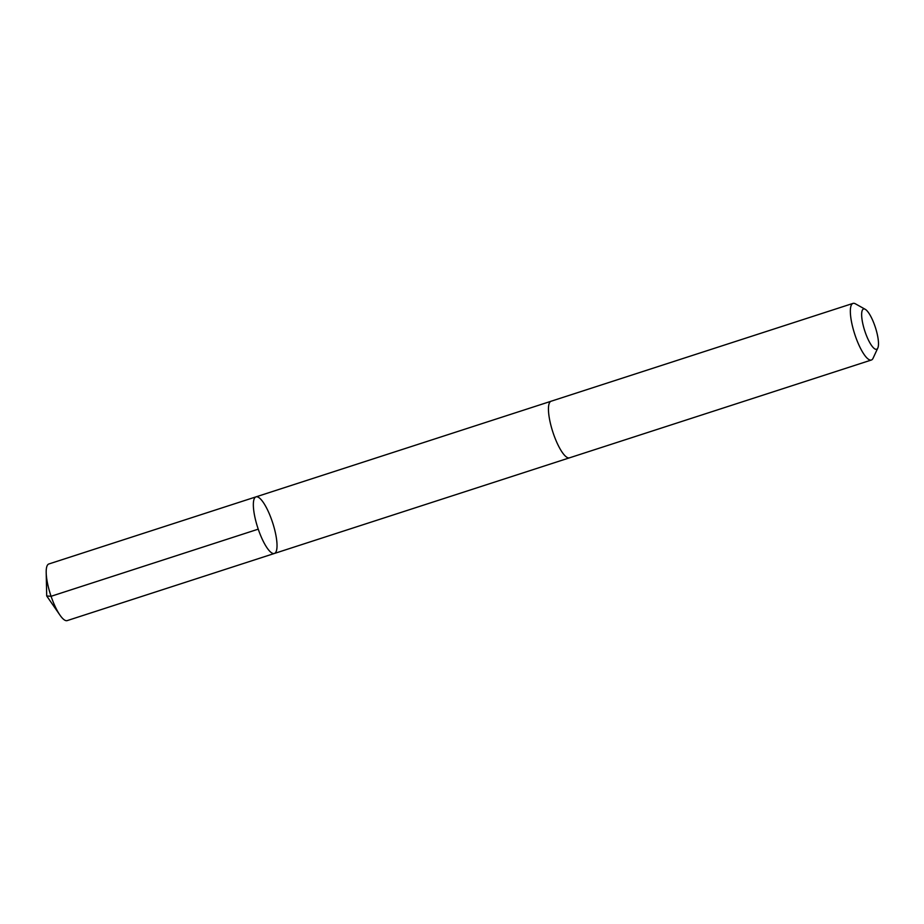 <?xml version="1.0" encoding="UTF-8"?>
<svg xmlns="http://www.w3.org/2000/svg" width="924" height="924" viewBox="0 0 924 924"><rect width="100%" height="100%" fill="white"/><g stroke="black" fill="none" stroke-linecap="round" stroke-linejoin="round"><path stroke-width="1.39" d="M273.158 524.335A29.764 7.854 -108 0 1 274.359 553.476A29.764 7.854 -108 0 1 257.715 527.581A29.764 7.854 -108 0 1 256.017 496.858A29.764 7.854 -108 0 1 273.158 524.335M48.845 563.975A29.764 7.854 72 0 0 46.2 572.637A29.764 7.854 72 0 0 50.046 593.127A29.764 7.854 72 0 0 59.979 615.153A29.764 7.854 72 0 0 67.198 620.605L274.359 553.476A29.764 7.854 -108 0 1 257.715 527.581A29.764 7.854 -108 0 1 256.017 496.858L48.845 563.975M865.245 309.309L855.405 303.811A29.764 7.854 72 0 0 853.014 303.395L551.12 401.224A29.764 7.854 72 0 0 552.321 430.365A29.764 7.854 72 0 0 569.461 457.842L871.355 360.025A29.764 7.854 72 0 0 873.053 358.281L877.8 348.048A21.171 5.59 72 0 0 875.386 327.431A21.171 5.59 72 0 0 865.245 309.309A21.171 5.59 72 0 0 864.402 329.741A21.171 5.59 72 0 0 877.8 348.048M853.014 303.395A29.764 7.854 72 0 0 854.215 332.536A29.764 7.854 72 0 0 871.355 360.025M258.235 529.163L51.074 596.292L46.708 595.957L59.979 615.153M46.708 595.957L46.2 572.637M550.935 401.293L256.017 496.858M569.276 457.9L274.359 553.476"/></g></svg>
